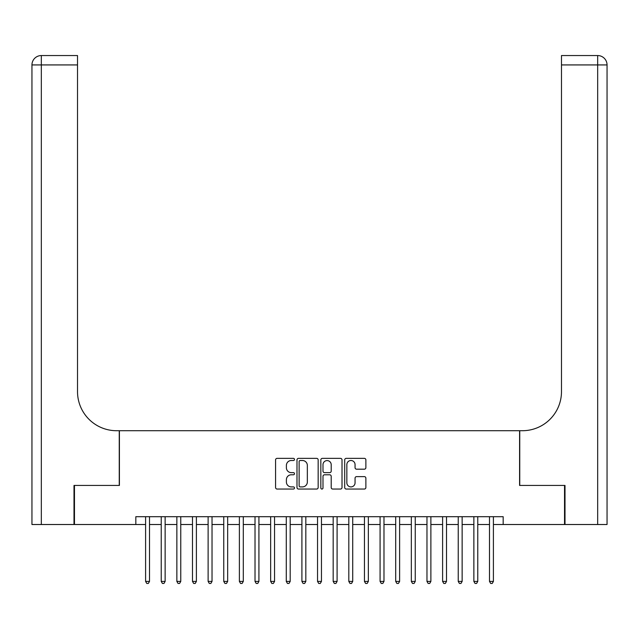 <?xml version="1.0" encoding="UTF-8"?>
<svg xmlns="http://www.w3.org/2000/svg" width="639" height="639" viewBox="0 0 639 639"><rect width="100%" height="100%" fill="white"/><g stroke="black" fill="none" stroke-linecap="round" stroke-linejoin="round"><path stroke-width="0.96" d="M294.491 459.441A1.07 1.07 0 0 0 293.413 458.363L277.11 458.363A1.534 1.534 0 0 0 275.577 459.896L275.577 487.517A1.534 1.534 0 0 0 277.11 489.051L293.413 489.051A1.07 1.07 0 0 0 294.491 487.98A1.07 1.07 0 0 0 293.413 486.902L291.304 486.902A4.912 4.912 0 0 1 286.392 481.998L286.392 479.697A4.912 4.912 0 0 1 291.304 474.785L293.413 474.785A1.07 1.07 0 0 0 294.491 473.707A1.07 1.07 0 0 0 293.413 472.636L291.304 472.636A4.912 4.912 0 0 1 286.392 467.724L286.392 465.424A4.912 4.912 0 0 1 291.304 460.511L293.413 460.511A1.07 1.07 0 0 0 294.491 459.441M364.342 469.186A1.534 1.534 0 0 0 365.875 467.652L365.875 459.896A1.534 1.534 0 0 0 364.342 458.363L346.234 458.363A1.534 1.534 0 0 0 344.701 459.896L344.701 487.517A1.534 1.534 0 0 0 346.234 489.051L364.342 489.051A1.534 1.534 0 0 0 365.875 487.517L365.875 478.156A1.534 1.534 0 0 0 364.342 476.622L356.594 476.622A1.534 1.534 0 0 0 355.06 478.156L355.06 482.804A4.106 4.106 0 0 1 350.955 486.902A4.106 4.106 0 0 1 346.849 482.804L346.849 464.617A4.106 4.106 0 0 1 350.955 460.511A4.106 4.106 0 0 1 355.06 464.617L355.06 467.652A1.534 1.534 0 0 0 356.594 469.186L364.342 469.186M135.827 524.515L74.467 524.515L74.467 485.432L119.413 485.432L119.413 430.718L519.587 430.718L519.587 485.432L564.533 485.432L564.533 524.515L503.173 524.515L503.173 516.695L135.827 516.695L135.827 524.515L145.596 524.515M318.158 459.896A1.534 1.534 0 0 0 316.624 458.363L298.517 458.363A1.534 1.534 0 0 0 296.983 459.896L296.983 487.517A1.534 1.534 0 0 0 298.517 489.051L316.624 489.051A1.534 1.534 0 0 0 318.158 487.517L318.158 459.896M322.375 458.363L340.483 458.363A1.534 1.534 0 0 1 342.017 459.896L342.017 487.517A1.534 1.534 0 0 1 340.483 489.051L332.735 489.051A1.534 1.534 0 0 1 331.202 487.517L331.202 476.319A1.534 1.534 0 0 0 329.668 474.785L324.524 474.785A1.534 1.534 0 0 0 322.991 476.319L322.991 487.98A1.07 1.07 0 0 1 321.92 489.051A1.07 1.07 0 0 1 320.842 487.98L320.842 459.896A1.534 1.534 0 0 1 322.375 458.363M149.502 524.515L161.228 524.515M165.134 524.515L176.859 524.515M180.765 524.515L192.491 524.515M196.397 524.515L208.122 524.515M212.028 524.515L223.754 524.515M227.66 524.515L239.385 524.515M243.291 524.515L255.017 524.515M258.923 524.515L270.648 524.515M274.554 524.515L286.28 524.515M290.194 524.515L301.912 524.515M305.825 524.515L317.543 524.515M321.457 524.515L333.175 524.515M337.088 524.515L348.806 524.515M352.72 524.515L364.446 524.515M368.352 524.515L380.077 524.515M383.983 524.515L395.709 524.515M399.615 524.515L411.34 524.515M415.246 524.515L426.972 524.515M430.878 524.515L442.603 524.515M446.509 524.515L458.235 524.515M462.141 524.515L473.866 524.515M477.772 524.515L489.498 524.515M493.404 524.515L503.173 524.515M300.202 460.511A1.07 1.07 0 0 0 299.132 461.59L299.132 485.832A1.07 1.07 0 0 0 300.202 486.902L302.431 486.902A4.912 4.912 0 0 0 307.343 481.998L307.343 465.424A4.912 4.912 0 0 0 302.431 460.511L300.202 460.511M331.202 464.697A4.106 4.106 0 0 0 327.096 460.591A4.106 4.106 0 0 0 322.991 464.697L322.991 471.103A1.534 1.534 0 0 0 324.524 472.636L329.668 472.636A1.534 1.534 0 0 0 331.202 471.103L331.202 464.697M149.502 516.695L149.502 581.41L145.596 581.41L145.596 516.695M149.502 581.41L148.328 583.447L146.77 583.447L145.596 581.41M73.996 485.432L119.253 485.432L119.253 430.718L116.594 430.718A39.083 39.083 0 0 1 77.519 391.643L77.519 64.93L41.327 64.93L41.327 524.515L73.996 524.515L73.996 485.432M41.327 524.515L31.95 524.515L31.95 64.93A9.377 9.377 0 0 1 41.327 55.553L77.519 55.553L77.519 64.93M77.519 55.553L41.327 55.553A9.377 9.377 0 0 0 31.95 64.93L41.327 64.93L41.327 55.553M116.594 430.718A39.083 39.083 0 0 1 77.519 391.643M607.05 524.515L607.05 64.93L607.05 524.515L565.004 524.515L565.004 485.432L519.747 485.432L519.747 430.718L522.406 430.718A39.083 39.083 0 0 0 561.481 391.643L561.481 55.553L597.673 55.553L561.481 55.553M607.05 64.93L607.05 430.718L607.05 64.93A9.377 9.377 0 0 0 597.673 55.553A9.377 9.377 0 0 1 607.05 64.93L561.481 64.93M522.406 430.718A39.083 39.083 0 0 0 561.481 391.643M165.134 516.695L165.134 581.41L161.228 581.41L161.228 516.695M165.134 581.41L163.959 583.447L162.402 583.447L161.228 581.41M180.765 516.695L180.765 581.41L176.859 581.41L176.859 516.695M180.765 581.41L179.591 583.447L178.033 583.447L176.859 581.41M196.397 516.695L196.397 581.41L192.491 581.41L192.491 516.695M196.397 581.41L195.222 583.447L193.665 583.447L192.491 581.41M212.028 516.695L212.028 581.41L208.122 581.41L208.122 516.695M212.028 581.41L210.854 583.447L209.296 583.447L208.122 581.41M227.66 516.695L227.66 581.41L223.754 581.41L223.754 516.695M227.66 581.41L226.494 583.447L224.928 583.447L223.754 581.41M243.291 516.695L243.291 581.41L239.385 581.41L239.385 516.695M243.291 581.41L242.125 583.447L240.56 583.447L239.385 581.41M258.923 516.695L258.923 581.41L255.017 581.41L255.017 516.695M258.923 581.41L257.757 583.447L256.191 583.447L255.017 581.41M274.554 516.695L274.554 581.41L270.648 581.41L270.648 516.695M274.554 581.41L273.388 583.447L271.823 583.447L270.648 581.41M290.194 516.695L290.194 581.41L286.28 581.41L286.28 516.695M290.194 581.41L289.02 583.447L287.454 583.447L286.28 581.41M305.825 516.695L305.825 581.41L301.912 581.41L301.912 516.695M305.825 581.41L304.651 583.447L303.086 583.447L301.912 581.41M321.457 516.695L321.457 581.41L317.543 581.41L317.543 516.695M321.457 581.41L320.283 583.447L318.717 583.447L317.543 581.41M337.088 516.695L337.088 581.41L333.175 581.41L333.175 516.695M337.088 581.41L335.914 583.447L334.349 583.447L333.175 581.41M352.72 516.695L352.72 581.41L348.806 581.41L348.806 516.695M352.72 581.41L351.546 583.447L349.98 583.447L348.806 581.41M368.352 516.695L368.352 581.41L364.446 581.41L364.446 516.695M368.352 581.41L367.177 583.447L365.612 583.447L364.446 581.41M383.983 516.695L383.983 581.41L380.077 581.41L380.077 516.695M383.983 581.41L382.809 583.447L381.243 583.447L380.077 581.41M399.615 516.695L399.615 581.41L395.709 581.41L395.709 516.695M399.615 581.41L398.44 583.447L396.875 583.447L395.709 581.41M415.246 516.695L415.246 581.41L411.34 581.41L411.34 516.695M415.246 581.41L414.072 583.447L412.506 583.447L411.34 581.41M430.878 516.695L430.878 581.41L426.972 581.41L426.972 516.695M430.878 581.41L429.704 583.447L428.146 583.447L426.972 581.41M446.509 516.695L446.509 581.41L442.603 581.41L442.603 516.695M446.509 581.41L445.335 583.447L443.778 583.447L442.603 581.41M462.141 516.695L462.141 581.41L458.235 581.41L458.235 516.695M462.141 581.41L460.967 583.447L459.409 583.447L458.235 581.41M477.772 516.695L477.772 581.41L473.866 581.41L473.866 516.695M477.772 581.41L476.598 583.447L475.041 583.447L473.866 581.41M493.404 516.695L493.404 581.41L489.498 581.41L489.498 516.695M493.404 581.41L492.23 583.447L490.672 583.447L489.498 581.41M597.673 524.515L597.673 55.553"/></g></svg>
